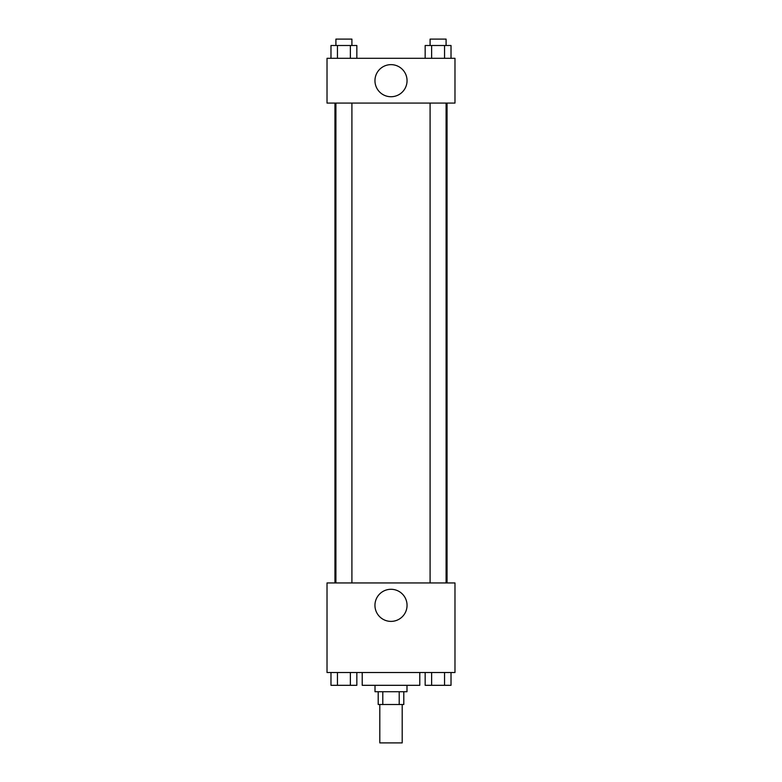 <?xml version="1.0" encoding="UTF-8"?>
<svg xmlns="http://www.w3.org/2000/svg" width="782" height="782" viewBox="0 0 782 782"><rect width="100%" height="100%" fill="white"/><g stroke="black" fill="none" stroke-linecap="round" stroke-linejoin="round"><path stroke-width="1.17" d="M379.808 704.514L379.808 742.9L402.192 742.9L402.192 704.514M399.211 691.718L399.211 704.514L378.205 704.514L378.205 691.718M399.211 704.514L403.795 704.514L403.795 691.718M406.992 685.315L406.992 691.718L375.008 691.718L375.008 685.315M382.789 691.718L382.789 704.514M362.213 672.52L362.213 685.315L419.787 685.315L419.787 672.52M454.977 672.52L327.023 672.52L327.023 582.942L454.977 582.942L454.977 672.52M391 621.387A16.051 16.051 0 0 1 377.1 597.311A16.051 16.051 0 0 1 404.9 597.311A16.051 16.051 0 0 1 391 621.387M447.05 103.077L447.05 582.942M430.09 582.942L430.09 103.077M351.91 103.077L351.91 582.942M454.977 103.077L327.023 103.077L327.023 58.298L454.977 58.298L454.977 103.077M407.051 80.693A16.051 16.051 0 0 1 382.975 94.583A16.051 16.051 0 0 1 382.975 66.793A16.051 16.051 0 0 1 407.051 80.693M451.019 58.298L451.019 45.503L425.164 45.503L425.164 58.298M444.557 45.503L444.557 58.298M431.625 45.503L431.625 58.298M430.09 45.503L430.09 39.1L446.092 39.1L446.092 45.503M356.836 58.298L356.836 45.503L330.982 45.503L330.982 58.298M350.375 45.503L350.375 58.298M337.443 45.503L337.443 58.298M335.908 45.503L335.908 39.1L351.91 39.1L351.91 45.503M451.019 672.52L451.019 685.315L425.164 685.315L425.164 672.52M444.557 672.52L444.557 685.315M431.625 672.52L431.625 685.315M446.092 685.315L430.09 685.315M356.836 672.52L356.836 685.315L330.982 685.315L330.982 672.52M350.375 672.52L350.375 685.315M337.443 672.52L337.443 685.315M351.91 685.315L335.908 685.315M334.95 103.077L334.95 582.942M446.092 582.942L446.092 103.077M335.908 103.077L335.908 582.942"/></g></svg>

